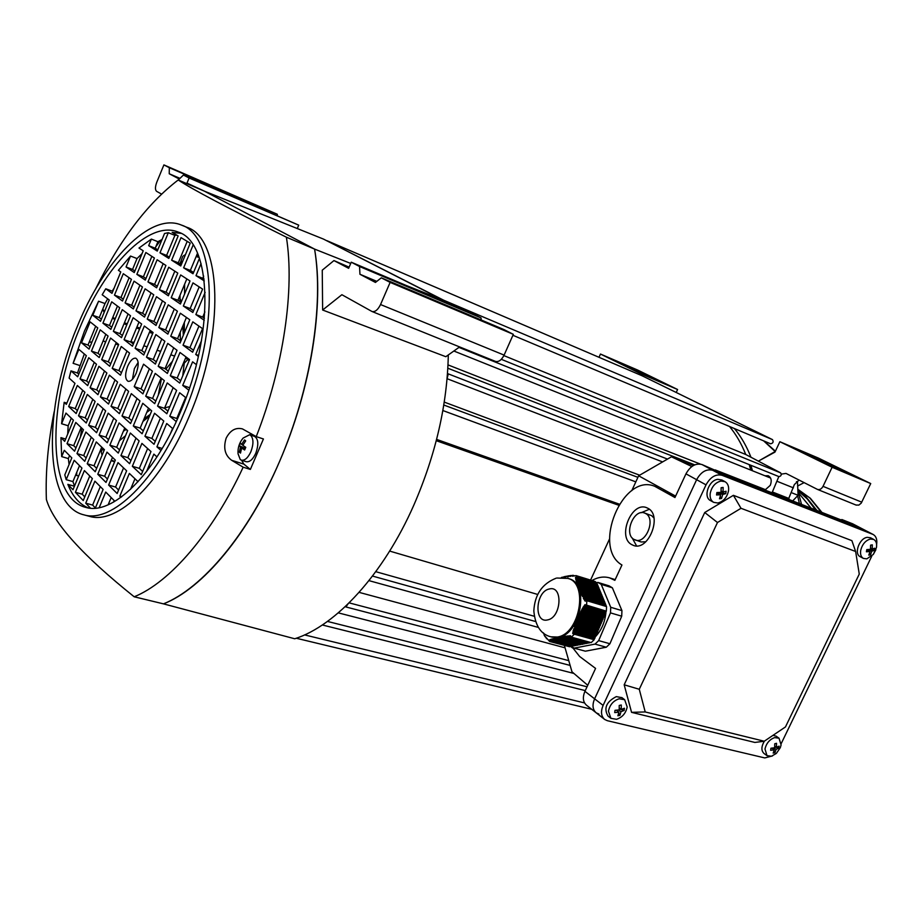 <?xml version="1.0" encoding="UTF-8"?>
<svg xmlns="http://www.w3.org/2000/svg" width="923" height="923" viewBox="0 0 923 923"><rect width="100%" height="100%" fill="white"/><g stroke="black" fill="none" stroke-linecap="round" stroke-linejoin="round"><path stroke-width="1.38" d="M495.132 361.251L495.466 361.412C498.685 362.174 501.558 360.074 504.108 355.101L513.338 334.345L390.129 282.392L380.541 304.544C377.922 309.851 375.084 312.182 372.004 311.501L341.879 294.714L322.635 310.013L445.832 356.705L459.631 346.921M322.635 310.013L322.254 270.185L333.953 260.574L348.64 268.305L351.259 262.201L472.23 313.428L481.021 317.904L481.206 319.981M448.301 354.951C447.309 404.32 435.841 454.347 413.885 505.019C383.391 574.452 335.845 625.782 294.725 638.774L163.475 603.861C202.206 588.943 248.46 534.325 279.531 461.546C311.005 389.206 324.319 304.694 314.581 249.095L350.728 263.447M443.352 301.198L443.109 300.125L323.465 239.08L204.318 191.13L314.581 249.095L204.318 191.13L178.197 179.973C147.115 203.833 119.552 240.257 95.507 289.222M406.132 285.438L443.109 300.125M390.129 282.392L381.314 277.823L375.442 282.438L359.947 274.269L376.826 281.353M95.588 507.477L94.688 507.246M124.409 322.819L127.236 323.777M136.916 327.065L139.961 328.103M149.791 331.449L153.068 332.557M385.56 270.762L378.268 267.035M204.964 191.396L186.988 183.112L189.111 177.989L298.729 225.154L297.287 228.546M179.997 178.37L169.232 173.755L179.281 179.05L183.423 175.035L298.729 225.154M183.423 175.035L189.111 177.989M277.35 215.474L277.315 214.263L169.313 167.709L169.232 173.755M161.502 194.072L156.61 191.338C155.029 189.907 155.087 186.884 156.76 182.281L163.902 164.905L277.315 214.263M163.902 164.905L169.313 167.709M193.138 186.354L186.988 183.112M513.338 334.345L504.039 329.615L381.314 277.823M359.947 274.269L359.555 266.516L481.021 317.904M359.555 266.516L351.259 262.201M349.125 267.162L333.953 260.574M562.119 577.498L561.38 577.498M551.931 637.101L558.473 637.308C580.959 634.355 589.809 583.048 568.787 578.709L567.98 578.467M558.53 638.762L580.786 644.658L558.53 638.762M571.36 637.124L574.337 634.228L594.17 639.731L591.205 642.604L571.36 637.124L570.46 635.751L569.329 635.832L570.033 637.182L568.845 637.228L568.28 635.924L567.299 636.028L567.749 637.308L566.734 637.412L566.353 636.155L565.453 636.293L565.764 637.528L564.83 637.655L564.576 636.432L563.734 636.582L563.93 637.781L563.065 637.92L562.892 636.732L562.072 636.882L562.211 638.07L560.457 637.193L560.549 638.37L559.73 638.531L559.661 637.355L558.865 637.516L558.934 638.681M586.601 605.35L586.82 600.711L606.549 606.584L606.342 611.176L584.986 604.669L584.201 605.65L585.644 606.284L584.801 607.242L583.509 606.642L582.875 607.669L584.063 608.234L583.394 609.238L582.286 608.695L581.721 609.734L582.771 610.265L582.182 611.291L581.202 610.784L580.694 611.845L581.628 612.341L581.098 613.391L580.198 612.907L579.725 613.968L580.59 614.441L580.094 615.503L579.252 615.03L578.79 616.103L579.621 616.564L579.148 617.625L578.34 617.175L577.879 618.237L578.686 618.698L576.967 620.383L577.786 620.844L577.348 621.917L576.517 621.456L576.079 622.529L576.921 622.99L576.506 624.075L575.64 623.602L575.202 624.675L576.102 625.159L575.721 626.255L574.787 625.748L574.383 626.832L575.364 627.352L573.656 629.025L574.752 629.567L574.521 630.697L573.333 630.132L573.068 631.251L574.36 631.851L574.291 633.028L572.848 632.382L572.721 633.547L574.337 634.228M577.221 576.944L576.056 575.606L595.07 581.478L596.812 582.99L577.221 576.944L575.56 577.36L575.594 578.133L577.071 577.636L575.71 578.929L575.883 579.748L577.117 579.183L577.244 579.99L576.09 580.579L576.344 581.421L577.429 580.809L577.66 581.64L576.633 582.275L576.933 583.128L577.913 582.494L578.19 583.348L577.244 583.994L577.579 584.87L578.49 584.201L578.813 585.067L577.913 585.736L578.26 586.613L579.136 585.943L579.471 586.82L578.617 587.501L580.175 588.574L579.321 589.255L579.679 590.143L580.544 589.462L580.913 590.351L580.036 591.02L580.405 591.908L581.294 591.239L581.698 592.128L580.775 592.797L581.155 593.685L582.101 593.039L582.54 593.939L581.548 594.585L581.952 595.485L582.99 594.862L583.474 595.785L582.378 596.396L584.582 597.677L583.336 598.242L583.878 599.189L585.228 598.646L585.967 599.65L584.478 600.146L585.159 601.138L586.82 600.711M576.056 575.606L572.375 576.217L573.195 575.341L572.018 575.421L570.368 576.471L570.933 575.514L569.929 575.64L568.545 576.783L568.972 575.779L568.049 575.929L567.68 576.944L566.295 576.252L565.199 577.475L565.453 576.425L564.622 576.598L564.357 577.671M562.88 577.533L563.803 576.783L563.63 577.59M594.758 637.424C601.519 630.536 605.28 621.756 606.042 611.084M605.788 604.784L600.25 591.805M577.071 577.636L597.181 583.832L597.539 584.697L577.048 578.398M577.117 579.183L597.896 585.563L598.254 586.428L577.244 579.99M577.429 580.809L598.612 587.293L598.969 588.159L577.66 581.64M577.913 582.494L599.327 589.036L599.696 589.901L578.19 583.348M578.49 584.201L600.054 590.766L600.412 591.643L578.813 585.067M579.136 585.943L600.769 592.508L601.127 593.385L579.471 586.82M579.817 587.697L601.484 594.262L601.854 595.127L580.175 588.574M580.544 589.462L602.211 596.004L602.569 596.881L580.913 590.351M581.294 591.239L602.938 597.758L603.296 598.635L581.698 592.128M582.101 593.039L603.654 599.512L604.023 600.388L582.54 593.939M582.99 594.862L604.38 601.265L604.75 602.154L583.474 595.785M584.005 596.72L605.107 603.031L605.476 603.907L584.582 597.677M585.644 606.284L605.915 612.249L605.465 613.299L584.801 607.242M584.063 608.234L605.003 614.36L604.553 615.422L583.394 609.238M582.771 610.265L604.104 616.483L603.654 617.545L582.182 611.291M581.628 612.341L603.204 618.595L602.754 619.656L581.098 613.391M580.59 614.441L602.304 620.717L601.854 621.779L580.094 615.503M579.621 616.564L601.404 622.829L600.954 623.89L579.148 617.625M578.686 618.698L600.492 624.952L600.042 626.013L578.225 619.771M577.786 620.844L599.592 627.063L599.142 628.125L577.348 621.917M576.921 622.99L598.692 629.186L598.242 630.236L576.506 624.075M576.102 625.159L597.792 631.297L597.343 632.347L575.721 626.255M575.364 627.352L596.893 633.409L596.443 634.47L575.041 628.459M574.752 629.567L595.993 635.52L595.543 636.582L574.521 630.697M570.033 637.182L589.589 642.939L568.845 637.228M567.749 637.308L587.986 643.25L566.734 637.412M565.764 637.528L586.382 643.562L564.83 637.655M563.93 637.781L584.778 643.873L563.065 637.92M562.211 638.07L583.174 644.185L561.369 638.22M560.549 638.37L582.378 644.346L559.73 638.531M557.354 639.004L579.194 644.958L556.581 639.166L557.354 639.004L557.273 637.839L558.069 638.058M555.808 639.327L577.602 645.269L555.058 639.501L555.808 639.327L555.704 638.162L556.5 638.37M554.331 639.674L576.021 645.581L553.615 639.858L554.331 639.674L554.158 638.485L554.954 638.704M552.923 640.043L574.441 645.881L552.266 640.227L552.923 640.043L552.669 638.831L553.454 639.039M551.642 640.435L572.86 646.192L551.077 640.654L551.273 639.189L552.035 639.397M543.809 633.305L544.501 635.751L547.004 638.831M545.055 636.697L545.735 636.882M543.993 634.816L544.732 635.012M542.932 632.613L543.543 633.097M562.211 577.152L562.903 577.371M563.803 576.783L564.518 577.002M565.453 576.425L566.168 576.644M567.16 576.09L567.887 576.31M568.972 575.779L569.71 576.01M570.933 575.514L571.718 575.756M596.962 585.274L597.539 584.697M597.677 587.005L598.254 586.428M598.381 588.747L598.969 588.159M599.096 590.478L599.696 589.901M599.823 592.22L600.412 591.643M600.538 593.974L601.127 593.385M601.254 595.716L601.854 595.127M601.969 597.469L602.569 596.881M602.696 599.223L603.296 598.635M603.423 600.977L604.023 600.388M604.138 602.742L604.75 602.154M604.865 604.507L605.476 603.907M585.228 598.646L605.834 604.796L605.569 606.296M605.915 612.249L605.603 610.957M605.003 614.36L604.692 613.08M604.104 616.483L603.792 615.203M603.204 618.595L602.892 617.314M602.304 620.717L601.992 619.437M601.404 622.829L601.092 621.56M600.492 624.952L600.181 623.671M599.592 627.063L599.281 625.794M598.692 629.186L598.381 627.905M597.792 631.297L597.481 630.017M596.893 633.409L596.581 632.14M595.993 635.52L595.681 634.251M574.36 631.851L595.093 637.631L594.781 636.362M595.093 637.631L594.643 638.693L574.291 633.028M594.17 639.731L593.881 638.474M571.291 646.492L550.177 641.15L571.302 646.135M546.393 638.658L546.335 637.758L549.623 641.473L569.733 646.446M569.71 646.769L549.623 641.473M596.639 582.701L597.885 582.413L601.219 584.363L610.726 607.288L610.484 612.884L598.658 640.62L595.035 644.104L574.118 648.142L571.291 646.308M574.118 648.142L585.367 651.188L606.307 647.219L595.035 644.104M598.658 640.62L609.93 643.746L606.307 647.219M610.484 612.884L621.71 616.195L609.93 643.746M610.726 607.288L621.94 610.622L621.71 616.195M601.219 584.363L612.364 587.801L621.94 610.622M597.885 582.413L609.018 585.84L612.364 587.801M585.967 599.65L606.203 605.673M573.195 575.341L574.06 575.606M550.177 641.15L549.012 640.066L549.912 641.416M551.077 640.654L550.627 639.385L550.016 639.593L550.581 640.885M552.266 640.227L551.954 639.004L551.273 639.189M553.615 639.858L553.408 638.658L552.669 638.831M555.058 639.501L554.931 638.324L554.158 638.485M556.581 639.166L556.488 638.001L555.704 638.162M558.138 638.843L558.069 637.678L557.273 637.839M569.329 635.832L570.702 636.212M549.012 640.066L549.658 640.239M550.016 639.593L550.743 639.789M558.865 637.516L559.661 637.735M560.457 637.193L561.276 637.424M562.072 636.882L562.926 637.112M563.734 636.582L564.645 636.824M565.453 636.293L566.457 636.57M567.299 636.028L568.441 636.351M584.201 605.65L605.234 611.834M572.721 633.547L593.524 639.316M573.068 631.251L594.424 637.205M573.656 629.025L595.312 635.093M574.383 626.832L596.212 632.982M575.202 624.675L597.123 630.87M576.079 622.529L598.023 628.759M576.967 620.383L598.923 626.648M577.879 618.237L599.823 624.525M578.79 616.103L600.723 622.414M579.725 613.968L601.623 620.302M580.694 611.845L602.523 618.179M581.721 609.734L603.423 616.068M582.875 607.669L604.323 613.945M575.56 577.36L576.76 577.717M584.478 600.146L586.543 600.769M583.336 598.242L584.974 598.739M582.378 596.396L583.786 596.812M581.548 594.585L582.794 594.966M580.775 592.797L581.928 593.143M580.036 591.02L581.121 591.355M579.321 589.255L580.371 589.578M578.617 587.501L579.656 587.813M577.913 585.736L578.963 586.059M577.244 583.994L578.317 584.317M576.633 582.275L577.717 582.609M576.09 580.579L577.21 580.913M575.71 578.929L576.863 579.275M816.947 510.454L805.421 496.182L797.853 490.182M150.311 409.674L146.745 412.431M126.347 429.449L126.047 429.98L126.866 429.899M144.103 418.73L150.218 414.415M183.308 335.28L182.835 326.05M181.104 302.352L180.447 299.456L180.112 301.74M180.216 332.338L180.435 340.749M642.143 375.788L772.47 439.613C773.728 441.863 773.105 443.259 770.59 443.79L512.923 335.291L770.59 443.79M326.569 240.661L443.732 300.24L444.378 301.636M503.877 355.597L745.749 454.497C741.469 443.744 736.069 434.41 729.539 426.507C736.069 434.41 741.469 443.744 745.749 454.497L780.627 472.864C781.746 474.895 781.181 476.141 778.943 476.614L458.973 347.394L778.943 476.614M749.257 464.627L750.78 470.095L749.257 464.627M753.803 485.094L753.883 485.683L753.803 485.094M324.688 623.394L322.496 624.883M347.948 604.057L345.871 606.942L345.317 606.573M447.517 373.411L448.301 373.884L447.124 378.418M694.742 464.857L447.851 368.231M639.651 475.195L444.263 402.105M619.229 504.12L436.614 439.394M618.56 505.181L436.279 440.698M537.705 594.458L389.656 551.077M534.198 616.241L375.788 571.683M565.061 647.831L359.116 592.37M796.491 481.621L797.495 482.037L798.083 495.305L792.211 492.974M798.083 495.305L792.695 500.924M873.723 539.447L870.516 537.763L867.216 537.336C859.336 538.201 853.694 553.881 860.213 556.696L863.397 558.415L866.801 558.865L873.308 554.435L876.446 547.581C877.058 543.612 876.146 540.901 873.723 539.447L870.424 539.02C865.532 540.44 862.29 544.224 860.709 550.35C860.121 554.285 861.021 556.973 863.397 558.415M874.289 550.385L874.692 548.204L872.177 549.047L872.327 544.858L870.597 545.158L870.447 549.358L866.789 549.6L866.397 551.792L870.054 551.539L868.774 555.127L870.504 554.827L871.785 551.239L874.289 550.385L870.389 549.358M866.755 549.796L870.054 551.539M870.597 545.216L872.327 544.858M870.574 548.193L872.177 549.047M868.589 549.531L871.785 551.239M868.266 549.554L868.093 550.5M869.524 553.339L870.504 554.827M641.75 373.111L625.125 365.335L641.75 373.111M838.43 469.057L817.974 459.412L838.43 469.057M772.032 492.813L778.827 476.568M788.427 499.251L794.368 484.575L799.053 480.052M764.994 490.044L770.255 485.36C771.986 480.756 771.316 477.537 768.236 475.726L764.925 475.76M758.498 461.073L775.285 451.451M758.371 461.142L774.985 452.097L779.866 441.713L832.119 467.246L823.028 486.34C821.539 488.994 819.682 490.021 817.478 489.421L786.015 473.43L781.32 474.099M856.036 505.043L858.863 505.089L861.228 503.139L870.724 483.56L818.297 458.039L779.866 441.713M804.106 482.625L797.668 485.994M702.53 405.359L714.54 411.243M734.431 428.572C741.123 436.637 746.626 446.201 750.953 457.231M750.907 465.296L752.43 470.753M755.452 485.74L755.545 486.34M598.992 357.293L600.469 354.04L640.043 373.377L639.466 374.646M760.125 487.575L760.552 488.302M807.129 453.654L841.73 469.726L807.129 453.654M813.832 457.935L812.102 456.712L814.444 457.52L803.114 451.958L789.073 445.913L813.832 457.935M843.437 471.63L817.49 459.792L843.391 471.722M860.582 478.875L844.349 471.168L847.464 473.326L860.536 478.968M870.724 483.56L832.119 467.246M600.469 354.04L637.643 370.054L677.586 389.506L676.213 392.471M625.609 365.127L647.45 375.061L625.609 365.127M620.314 363.42L623.21 364.204L621.733 363.454L608.384 357.663L620.314 363.42M642.27 374.138L652.849 378.661L644 374.323L622.794 364.7L642.27 374.138M649.988 376.365L647.415 375.73L656.265 380.08L669.544 385.826L649.93 376.492M677.586 389.506L640.043 373.377M772.516 755.902L764.763 757.921L607.392 720.713L604.669 719.455C601.081 716.271 600.561 711.587 603.111 705.403L706.026 484.852C710.422 476.972 715.787 473.787 722.121 475.322L873.17 534.486C876.169 536.263 877.323 539.597 876.619 544.478M604.427 719.259L596.189 712.81C592.601 709.625 592.07 704.964 594.608 698.826L696.634 479.695C700.995 471.872 706.337 468.734 712.66 470.257L863.547 529.479L712.66 470.257C706.337 468.734 700.995 471.872 696.634 479.695L594.608 698.826C592.07 704.964 592.601 709.625 596.189 712.81L598.912 714.067M871.785 556.119L781.25 743.511M631.563 712.348L754.852 742.438L764.244 741.238L785.461 726.943L859.267 574.083L855.633 551.493L851.894 540.659L733.404 495.328L704.734 512.507L624.179 684.797L631.563 712.348L645.212 711.945L764.244 741.238M855.633 551.493L741.007 508.296L733.404 495.328M741.007 508.296L717.483 522.51L704.734 512.507M717.483 522.51L639.27 689.273L624.179 684.797M639.27 689.273L645.212 711.945M241.595 460.242L243.857 464.119L250.375 469.426L263.424 438.967L256.236 436.625L242.461 428.907C235.7 427.222 230.265 430.291 226.181 438.09C223.112 447.99 224.947 455.397 231.685 460.312L243.164 467.188C212.198 533.748 169.809 582.39 134.193 596.789C82.689 555.577 53.407 523.145 46.381 499.493C45.389 472.149 47.996 442.878 54.192 411.681M180.954 233.357L172.139 232.342L178.151 235.93L168.828 258.428L159.991 252.821L168.309 232.711L164.536 233.484L157.268 251.091L148.672 245.656L151.372 239.103L138.981 248.056L143.215 250.791L134.25 272.562L126.047 266.978L130.535 256.052L118.386 270.301L120.775 271.95L111.983 293.329L105.753 288.784L102.188 294.76L109.249 299.998L100.503 321.285L92.808 315.285L98.576 301.221L84.408 331.195L73.113 363.304L78.836 349.356L86.358 355.701L77.682 376.792L70.979 370.861L69.11 378.095L74.982 383.368L66.352 404.366L64.172 402.301L61.587 423.738L65.96 413.089L73.413 420.184L64.691 441.367L60.941 437.64L61.679 456.62L64.287 450.297L71.809 457.889L64.806 474.86L66.191 479.672L74.198 460.289L81.939 468.099L72.975 489.755L67.852 484.367C72.582 496.389 79.401 504.235 88.308 507.915M176.801 235.123L174.897 235.365L168.309 232.711M162.056 239.495L157.902 241.699L151.372 239.103M142.038 253.652L137.019 258.555L130.535 256.052M114.152 288.057L112.202 291.16L105.753 288.784M107.668 298.821L105.026 303.552L98.576 301.221M180.481 411.935C215.024 332.268 211.655 242.091 178.335 232.135C148.949 219.628 104.541 266.159 79.205 329.396C46.773 405.935 47.477 498.639 85.92 507.419C112.133 515.553 154.245 475.368 180.481 411.935M88.723 516.142L89.658 516.395C117.313 524.887 161.64 482.879 189.238 416.296C225.616 332.58 221.832 237.846 186.734 227.243L181.393 225.062C150.345 211.771 103.526 260.955 76.886 327.503C42.804 407.978 43.45 505.677 84.085 514.896C111.625 523.353 155.895 481.195 183.539 414.427C219.962 330.492 216.363 235.596 181.393 225.062M136.177 373.215C138.958 365.323 138.831 360.316 135.796 358.205C132.993 357.801 130.27 360.501 127.639 366.293C124.859 374.184 124.997 379.18 128.055 381.291C130.835 381.684 133.535 378.995 136.177 373.215M138.127 362.462L134.377 368.577L132.451 379.307M134.193 596.789L163.475 603.861C202.368 588.389 248.206 534.163 279.531 461.546C310.797 388.941 324.019 305.167 314.581 249.095L286.384 237.188C294.783 289.326 283.638 366.823 256.236 436.625M160.74 240.153L155.837 246.706M117.313 313.647L115.294 318.573M105.58 341.764L104.08 345.779M81.812 428.18L80.37 437.179M76.794 472.253L76.632 475.449M112.71 317.593L115.156 318.47M145.857 252.498L136.846 274.339L145.292 280.084L154.406 258.013L145.857 252.498M164.882 341.268L155.86 334.576L146.48 357.143L155.376 364.077L164.882 341.268M81.512 342.814L90.119 321.85L97.769 327.919L89.07 349.102L81.512 342.814L87.997 345.04L95.704 326.269M101.692 359.589L110.575 338.049L118.675 344.475L109.687 366.235L101.692 359.589L108.303 361.828L116.252 342.56M144.334 326.027L153.091 332.522L143.746 355.009L135.116 348.283L144.334 326.027M168.724 267.243L177.793 273.093L168.355 295.798L159.402 289.707L168.724 267.243M176.247 421.569L169.774 416.204L179.627 392.748L186.042 397.825M154.706 403.674L145.707 396.186L155.214 373.411L164.34 380.645L154.706 403.674M83.243 500.566L75.386 492.294L84.397 470.568L92.369 478.61L83.243 500.566M107.276 442.763L99.107 435.102L108.21 413.169L116.483 420.588L107.276 442.763M76.978 453.574L84.754 461.315L93.777 439.556L85.885 432.045L76.978 453.574L83.705 455.57L91.308 437.202M67.021 443.675L74.578 451.197L83.451 429.726L75.778 422.434L67.021 443.675L73.678 445.659L81.155 427.545M90.085 387.752L97.93 394.686L106.883 373.03L98.923 366.316L90.085 387.752L96.707 389.898L104.507 371.023M80.036 378.868L87.662 385.618L96.477 364.239L88.735 357.72L80.036 378.868L86.6 381.014L94.273 362.381M68.66 406.524L76.148 413.55L84.916 392.275L77.324 385.468L68.66 406.524L75.236 408.589L82.758 390.337M78.524 415.777L86.231 423.011L95.138 401.447L87.327 394.433L78.524 415.777L85.17 417.842L92.808 399.347M88.666 425.295L96.592 432.737L105.66 410.873L97.619 403.663L88.666 425.295L95.381 427.372L103.134 408.624M100.411 396.89L108.499 404.032L117.59 382.064L109.399 375.153L100.411 396.89L107.103 399.048L115.029 379.907M119.367 413.654L111.048 406.293L120.198 384.256L128.632 391.375L119.367 413.654M95.231 471.734L87.224 463.761L96.269 441.932L104.403 449.674L95.231 471.734M117.14 493.505L126.624 470.822L118.006 462.608L108.637 485.06L117.14 493.505M106.018 482.452L115.34 460.081L106.976 452.12L97.769 474.249L106.018 482.452M118.271 453.078L127.639 430.603L119.113 422.942L109.86 445.186L118.271 453.078M129.601 463.715L139.131 440.906L130.339 433.025L120.936 455.581L129.601 463.715M141.277 474.676L150.98 451.543L141.923 443.409L132.347 466.288L141.277 474.676M154.026 444.286L163.775 421.038L154.545 413.25L144.923 436.244L154.026 444.286M142.119 433.764L151.707 410.85L142.753 403.293L133.293 425.953L142.119 433.764M130.57 423.553L139.996 400.963L131.297 393.636L122.009 415.985L130.57 423.553M142.938 393.89L134.216 386.633L143.55 364.181L152.41 371.184L142.938 393.89M166.832 413.758L157.556 406.039L167.236 382.93L176.639 390.383L166.832 413.758M189.561 359.578L179.985 352.471L170.259 375.696L179.708 383.068L189.561 359.578M177.031 350.279L167.744 343.391L158.191 366.281L167.351 373.423L177.031 350.279M177.412 311.201L168.24 304.832L158.802 327.515L167.859 334.114L177.412 311.201M189.792 319.773L180.331 313.209L170.732 336.214L180.066 343.033L189.792 319.773M202.552 328.611L192.792 321.85L183.031 345.19L192.653 352.217L202.552 328.611M202.61 289.107L192.976 282.888L183.331 306.009L192.838 312.482L202.61 289.107M190.011 280.973L180.666 274.95L171.193 297.737L180.412 304.013L190.011 280.973M181 237.638L190.23 243.164L180.746 265.974L171.632 260.205L181 237.638M156.495 296.71L165.413 302.882L156.022 325.473L147.23 319.058L156.495 296.71M133.154 317.731L124.074 339.664L132.462 346.206L141.646 324.031L133.154 317.731M145.107 288.818L135.993 310.855L144.519 317.085L153.76 294.806L145.107 288.818M157.118 259.755L147.957 281.907L156.645 287.826L165.921 265.443L157.118 259.755M134.043 281.146L125.078 302.882L133.362 308.94L142.442 286.972L134.043 281.146M122.274 309.666L113.356 331.311L121.501 337.656L130.535 315.793L122.274 309.666M111.718 301.833L102.938 323.177L110.852 329.349L119.736 307.786L111.718 301.833M123.29 273.693L114.464 295.141L122.517 301.025L131.447 279.357L123.29 273.693M112.214 368.346L121.248 346.506L129.589 353.117L120.452 375.188L112.214 368.346L118.894 370.584L126.982 351.052M91.458 351.086L100.203 329.834L108.083 336.076L99.234 357.547L91.458 351.086L98 353.313L105.833 334.299M99.223 507.627L105.718 492.051L114.175 500.589L113.529 502.124M120.971 497.324L119.828 496.193L129.358 473.418L138.069 481.714M146.48 471.699L153.864 454.116L156.968 456.908M161.006 450.459L156.91 446.847L166.705 423.507L172.855 428.699M188.765 390.129L182.708 385.399L192.607 361.828L196.368 364.62M198.353 356.382L195.711 354.444L201.502 340.645M204.248 320.258L195.861 314.535L205.148 292.326M204.306 280.915L195.999 275.654L201.064 263.517M199.46 258.313L193.022 273.762L183.631 267.808L193.115 245.022M90.489 508.169L85.735 503.185L94.896 481.16L103.111 489.432L95.3 508.169M151.857 256.363L143.4 276.819L145.926 278.538M161.802 338.983L153.264 359.485L146.48 357.143M156.299 361.839L153.264 359.485M87.997 345.04L90.039 346.725M108.303 361.828L110.691 363.8M137.019 258.555L132.543 269.447L134.873 271.039M129.128 277.742L120.971 297.529L123.267 299.202M117.452 306.09L109.468 325.484L111.718 327.238M128.066 313.958L119.944 333.618L122.378 335.511M139.927 285.23L131.643 305.294L134.123 307.094M157.902 241.699L155.214 248.229L157.775 249.845M174.897 235.365L166.59 255.417L169.359 257.159M163.175 263.666L154.579 284.411L157.302 286.257M151.049 292.926L142.627 313.266L145.303 315.216M138.992 322.058L130.731 341.995L133.362 344.037M162.494 300.863L153.933 321.481L156.806 323.581M187.207 241.353L178.301 262.813L181.277 264.693M177.412 418.984L176.789 418.465L185.615 397.49M155.779 401.09L152.583 398.448L161.098 378.072M142.638 471.445L139.327 468.365L147.645 448.543M130.928 460.531L127.847 457.658L136.016 438.113M119.575 449.939L116.702 447.263L124.732 427.995M107.449 479.025L104.634 476.245L112.491 457.37M118.594 490.032L115.571 487.044L123.567 467.903M130.524 489.386L134.977 478.76M95.381 507.973L92.623 505.077L100.307 486.606M96.638 468.342L94.019 465.757L101.738 447.136M120.532 410.85L117.809 408.451L125.874 389.045M107.103 399.048L109.641 401.274M95.381 427.372L97.861 429.691M85.17 417.842L87.466 420M74.509 486.029L72.929 481.587L79.516 465.654M83.705 455.57L86.139 457.97M73.678 445.659L75.94 447.897M96.707 389.898L99.049 391.963M86.6 381.014L88.77 382.93M84.316 353.982L77.474 372.996L78.778 374.138M74.878 383.276L74.694 384.072M75.236 408.589L77.37 410.585M71.29 418.165L68.175 425.757L67.691 434.075M69.075 464.523L68.348 458.569L69.571 455.616M108.556 439.66L105.88 437.167L113.783 418.165M84.778 496.886L82.205 494.197L89.762 475.98M170.593 433.222L172.589 428.468M155.249 441.367L151.891 438.413L160.371 418.165M143.33 430.879L140.181 428.122L148.522 408.162M131.758 420.715L128.828 418.142L137.031 398.471M144 391.352L141.023 388.883L149.388 368.796M167.928 411.139L164.502 408.312L173.166 387.637M186.031 356.959L177.181 378.049L170.259 375.696M180.677 380.761L177.181 378.049M173.732 347.833L165.044 368.635L158.191 366.281M168.298 371.161L165.044 368.635M174.285 309.032L165.575 329.949L158.802 327.515M168.667 332.188L165.575 329.949M186.434 317.443L177.562 338.66L170.732 336.214M180.885 341.072L177.562 338.66M198.953 326.119L189.93 347.648L183.031 345.19M193.484 350.232L189.93 347.648M204.894 311.939L202.737 317.097L195.861 314.535M204.433 318.25L202.737 317.097M199.195 286.903L190.15 308.547L183.331 306.009M193.53 310.843L190.15 308.547M186.827 278.919L177.931 300.263L171.193 297.737M181.081 302.398L177.931 300.263M197.51 253.271L190.357 270.439L183.631 267.808M193.565 272.458L190.357 270.439M203.683 276.15L202.795 278.284L195.999 275.654M204.087 279.104L202.795 278.284M174.828 271.177L166.082 292.222L169.013 294.206M150.23 330.399L141.83 350.613L144.657 352.805M105.026 303.552L99.269 317.581L101.357 319.196M118.894 370.584L121.467 372.719M98 353.313L100.215 355.147M108.153 504.8L111.175 497.555M250.375 469.426L243.164 467.188M178.197 179.973C191.672 188.973 227.739 208.044 286.384 237.188M79.597 365.462L73.113 363.304M77.474 372.996L70.979 370.861M66.86 403.155L64.172 402.301M68.175 425.757L61.587 423.738M65.648 439.048L60.941 437.64M68.348 458.569L61.679 456.62M72.929 481.587L66.191 479.672M74.428 486.225L67.852 484.367M117.809 408.451L111.048 406.293M105.88 437.167L99.107 435.102M94.019 465.757L87.224 463.761M82.205 494.197L75.386 492.294M92.623 505.077L85.735 503.185M121.767 496.736L119.828 496.193M115.571 487.044L108.637 485.06M104.634 476.245L97.769 474.249M116.702 447.263L109.86 445.186M127.847 457.658L120.936 455.581M139.327 468.365L132.347 466.288M162.194 448.474L156.91 446.847M151.891 438.413L144.923 436.244M140.181 428.122L133.293 425.953M128.828 418.142L122.009 415.985M141.023 388.883L134.216 386.633M152.583 398.448L145.707 396.186M164.502 408.312L157.556 406.039M176.789 418.465L169.774 416.204M189.573 387.729L182.708 385.399M198.56 355.459L195.711 354.444M178.301 262.813L171.632 260.205M166.082 292.222L159.402 289.707M153.933 321.481L147.23 319.058M141.83 350.613L135.116 348.283M130.731 341.995L124.074 339.664M142.627 313.266L135.993 310.855M154.579 284.411L147.957 281.907M166.59 255.417L159.991 252.821M155.214 248.229L148.672 245.656M131.643 305.294L125.078 302.882M119.944 333.618L113.356 331.311M109.468 325.484L102.938 323.177M120.971 297.529L114.464 295.141M132.543 269.447L126.047 266.978M99.269 317.581L92.808 315.285M143.4 276.819L136.846 274.339M251.379 433.798L249.821 434.837M78.663 476.026L75.594 475.149M169.867 406.535L164.675 407.897M158.306 395.056L161.49 378.384M165.805 369.223L172.474 361.193M182.396 407.285L180.781 408.981M181.808 408.727L180.516 409.627M180.17 412.673L178.958 413.331M185.604 357.974L189.146 360.581M183.804 362.254L184.254 363.201L187.369 359.958M182.742 375.846L184.254 363.201M797.887 490.621L807.44 499.112L815.494 509.877M635.255 540.013C645.927 544.374 656.08 518.841 645.754 513.569L644.542 513.003C633.882 508.55 623.625 533.817 633.824 539.344L641.081 541.974L645.8 541.766M653.957 518.022L651.603 515.645L644.542 513.003M648.142 508.411L646.504 507.638C631.586 501.374 617.199 536.667 631.447 544.478L633.501 545.447C648.454 551.527 662.633 515.715 648.142 508.411M636.57 545.908L632.186 537.936M641.093 512.738L649.365 509.265M693.554 465.434L671.459 456.804L638.624 475.795L631.77 490.678M564.38 645.465L571.983 671.806L587.743 685.281M609.584 538.836L590.57 580.094M841.176 519.972L841.868 519.534L847.314 522.383L719.294 472.103L701.907 464.511C695.596 462.977 690.289 466.08 685.962 473.845L674.955 497.532L654.73 486.294C622.76 472.645 591.712 547.662 621.952 565.003L614.856 580.348L609.676 577.89C603.907 576.229 597.989 577.106 591.897 580.498M671.459 456.804L691.823 466.542M638.624 475.795L675.613 496.113M570.806 646.585L572.514 647.958M654.73 486.294L657.73 487.69M675.359 496.678L663.556 489.859M841.868 519.534L852.587 523.779L873.17 534.486M571.868 646.677L579.632 656.484L595.577 668.414L584.928 691.339C582.425 697.442 582.967 702.08 586.555 705.253L595.946 712.614M621.987 697.684L616.31 696.611C606.249 701.849 603.504 708.345 608.061 716.121L610.703 718.186M608.442 711.16L610.899 718.336L616.529 719.294C622.264 717.402 625.829 713.306 627.19 706.995L624.675 699.715L619.183 698.792C613.391 700.661 609.815 704.78 608.442 711.16M624.144 710.479L624.433 708.229L621.271 709.429L621.283 705.01L619.218 705.472L619.206 709.891L615.018 710.318L614.718 712.579L618.918 712.152L617.891 715.775L619.944 715.313L620.971 711.691L624.144 710.479L619.264 708.991M616.426 710.237L618.918 712.152M619.298 707.918L621.271 709.429M619.529 708.091L619.414 708.956M618.733 709.972L620.971 711.691M617.764 710.099L617.81 711.298M618.733 713.029L619.944 715.313M764.406 741.123C761.198 746.592 761.083 750.734 764.071 753.537L766.875 755.556M764.971 748.991L767.001 755.649L771.501 756.237L776.358 753.41L780.304 747.676L781.1 744.919L779.024 738.192L774.628 737.615C769.632 739.404 766.402 743.2 764.971 748.991M778.724 748.218L779.07 746.165L776.428 747.33L776.531 743.303L774.755 743.753L774.651 747.78L770.959 748.218L770.624 750.272L774.305 749.834L773.174 753.11L774.951 752.66L776.081 749.384L778.724 748.218L774.732 746.938M776.185 736.196L773.001 735.331M771.94 748.149L774.305 749.834M774.778 746.165L776.428 747.33M773.993 747.907L776.081 749.384M773.993 751.022L774.951 752.66M721.948 480.029L717.863 479.337C708.737 480.052 702.888 497.128 710.537 500.601L713.56 502.285M710.214 493.355C709.729 497.647 710.883 500.635 713.664 502.354L717.806 503.012C723.436 501.547 727.012 497.462 728.535 490.759C729.043 486.421 727.866 483.398 725.016 481.679L721.013 481.045C715.337 482.475 711.737 486.583 710.214 493.355M725.732 493.655L726.089 491.244L723.067 492.051L723.136 487.436L721.117 487.713L721.048 492.34L716.883 492.547L716.536 494.97L720.69 494.763L719.502 498.766L721.521 498.478L722.709 494.474L725.732 493.655L719.282 492.594L722.709 494.474M716.836 492.94L720.69 494.763M721.14 488.013L723.136 487.436M721.14 491.001L723.067 492.051M719.282 492.594L719.098 493.886M720.286 496.47L721.521 498.478M241.434 460.185L246.303 461.719C249.706 462.238 252.856 459.435 255.752 453.32C258.844 444.517 258.417 438.852 254.448 436.348L249.591 434.756L243.107 438.09C239.322 442.659 237.638 447.897 238.053 453.804L240.28 459.573L241.434 460.185C244.826 460.704 247.964 457.889 250.871 451.751C253.698 444.09 253.617 438.61 250.641 435.31L249.591 434.756M245.703 440.871L244.514 439.936L241.618 444.425L240.384 443.028L239.253 445.694L240.476 447.09L239.311 452.12L240.488 453.078L241.664 448.036L244.63 449.997L245.772 447.32L242.807 445.359L245.703 440.871M244.987 449.097L241.664 448.036M240.672 451.797L239.311 452.12M245.195 448.601L240.476 447.09M245.287 448.405L239.253 445.694M244.883 448.082L245.322 447.044M243.049 444.886L241.618 444.425M245.472 441.159L244.514 439.936M152.71 333.434L149.422 332.338M139.581 329.026L136.523 328M126.832 324.746L124.005 323.788M380.541 304.544L504.108 355.101M550.893 636.812L557.411 637.02C579.898 634.066 588.759 582.725 567.737 578.386L556.834 578.029M547.547 619.921C561.576 617.649 563.284 584.905 549.266 589.001C535.49 591.458 533.609 623.556 547.547 619.921M821.297 512.161L809.759 497.901L797.818 489.282M149.503 416.111L142.973 421.453M125.482 435.76L119.436 440.709M111.325 460.185L114.798 461.408M130.858 341.672L133.997 342.479L130.824 341.775M174.609 356.082L170.813 354.813M160.648 351.409L157.118 350.232L160.66 351.386M143.85 345.756L147.126 346.852L143.838 345.779M184.635 284.192L184.554 294.068M184.346 322.439L184.265 332.984M199.16 257.471L196.161 256.525M103.168 448.497L103.895 450.886M182.719 261.232L180.77 261.947L180.331 264.093M642.235 375.834L327.019 240.718M772.47 439.613L443.732 300.24M780.627 472.864L501.304 359.324M667.502 459.089L448.301 373.884M662.61 461.915L447.101 378.707L662.599 461.915M637.908 477.329L443.801 405.024M442.855 410.539L635.82 481.864L442.867 410.527M535.478 621.491L372.511 576.067M568.764 660.649L349.159 602.869M587.051 686.781L327.469 621.421M584.536 702.934L304.59 634.909M793.434 487.863L777.085 481.31M763.633 440.859L775.147 451.52M797.634 495.778L799.376 503.554M789.015 498.524L772.632 492.074M861.782 502.181L823.028 486.34M848.433 473.787L848.756 473.118M799.56 451.07L799.849 450.459M802.791 452.651L803.114 451.958M816.682 458.316L816.959 457.727M819.901 459.839L820.212 459.204M652.549 378.268L652.826 377.669M584.928 691.339L603.111 705.403M685.962 473.845L706.026 484.852M701.907 464.511L722.121 475.322M852.079 523.549L872.65 534.255M104.161 312.378L102.649 309.332M243.857 464.119L231.685 460.312M112.398 318.366L114.994 319.3M89.277 341.902L91.942 342.098M798.626 492.963L811.109 508.158M115.675 343.967L118.467 344.983M372.004 311.501L495.466 361.412M556.073 578.213C542.147 583.717 534.74 594.62 533.829 610.888C535.236 625.898 541.028 634.574 551.204 636.893L552.266 637.193M797.818 489.259L810.348 498.27L821.897 512.392M196.564 255.544L198.699 256.213M114.614 461.846L111.141 460.623M102.915 448.255L101.299 451.728M126.013 429.137L123.336 431.341M102.107 455.166L101.276 452.351M170.824 354.79L174.62 356.059M185.477 254.586L183.527 255.763M180.343 262.732L182.754 256.456M180.054 295.175L179.997 301.659M642.189 375.811L326.984 240.695M538.328 627.409L368.969 580.636M570.149 665.425L345.871 606.942M585.274 690.6L322.9 625.125M591.724 709.302L296.295 638.243M770.59 478.033L453.862 351.017M765.802 489.813L715.221 469.922M700.349 464.084L448.013 364.897M873.308 554.435L875.881 549.727M764.036 441.032L775.401 451.209M797.864 490.551L801.522 504.396M856.267 505.146L817.478 489.421M104.611 311.293L102.718 309.193M89.658 516.395L84.085 514.896M103.111 340.91L105.718 341.81M91.827 342.387L89.866 342.11M185.731 357.674L188.154 358.528M573.898 673.444L338.303 612.872M615.191 579.621L609.999 577.994M621.802 697.546L624.675 699.715M776.358 753.41L780.304 747.676M776.07 736.116L779.024 738.192M721.855 479.972L725.016 481.679"/></g></svg>
